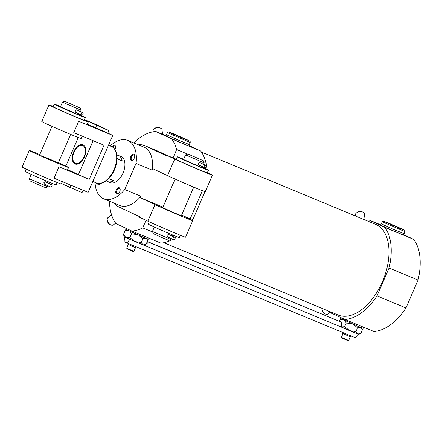 <?xml version="1.0" encoding="UTF-8"?>
<svg xmlns="http://www.w3.org/2000/svg" width="442" height="442" viewBox="0 0 442 442"><rect width="100%" height="100%" fill="white"/><g stroke="black" fill="none" stroke-linecap="round" stroke-linejoin="round"><path stroke-width="0.66" d="M171.43 238.647L171.06 239.503L152.429 231.442L154.33 227.05M174.629 237.282L168.59 234.448L167.015 235.199L167.49 236.796L173.529 239.63A1.298 1.061 -64.9 0 1 174.629 237.282A1.298 1.061 -64.9 0 1 173.529 239.63M202.552 166.728L202.182 167.584L200.331 166.921L183.552 159.523L185.568 154.866L187.795 153.982L203.32 160.7L187.795 153.982M203.32 160.7L204.198 162.927L185.568 154.866M205.751 165.369L199.712 162.534L198.138 163.28L198.613 164.883L204.652 167.717A1.298 1.061 -64.9 0 1 205.751 165.369A1.298 1.061 -64.9 0 1 204.652 167.717M206.955 169.479A52.443 30.155 -67.5 0 0 200.657 150.971L171.684 138.948L155.833 131.506A52.443 30.155 -67.5 0 0 133.699 142.882M187.563 154.076L176.645 149.545A52.443 30.155 -67.5 0 0 171.684 138.948M181.656 215.022L190.027 218.95A52.443 30.155 -67.5 0 0 190.347 218.47L202.381 190.662M190.027 218.95L185.767 217.182L189.093 218.746A22.553 0.481 -156.6 0 1 192.745 220.63A22.553 0.481 -156.6 0 1 178.109 214.795A22.553 0.481 -156.6 0 1 155.004 204.596L140.318 197.707L162.965 207.105M152.656 232.011L142.738 227.895L146.026 220.304M172.85 239.315A52.443 30.155 -67.5 0 1 160.805 243.067L131.826 231.044A52.443 30.155 -67.5 0 0 142.738 227.895M175.148 237.94A52.443 30.155 -67.5 0 0 176.938 236.724M192.358 220.354A52.443 30.155 -67.5 0 0 192.905 219.53L190.347 218.47M204.989 191.613L192.905 219.53M207.403 172.562L208.795 173.214A22.553 0.481 -156.6 0 1 212.447 175.098L205.287 191.657A22.553 0.481 -156.6 0 1 190.646 185.822A22.553 0.481 -156.6 0 1 167.54 175.623L152.855 168.728L152.23 170.17A31.575 18.155 -67.5 0 0 144.004 147.158L127.81 140.44A31.575 18.155 -67.5 0 0 110.18 145.943M212.447 175.098A22.553 0.481 -156.6 0 1 197.812 169.264A22.553 0.481 -156.6 0 1 174.706 159.065L166.303 155.125L176.292 159.269M166.794 155.33L157.043 150.75A33.272 19.128 -67.5 0 0 156.584 150.545L144.65 145.595A33.272 19.128 -67.5 0 1 145.109 145.799L166.082 155.639L166.303 155.125M144.65 145.595A33.272 19.128 -67.5 0 0 138.44 144.849M114.235 203.182A33.272 19.128 -67.5 0 0 118.688 206.85L139.661 216.696L139.434 217.21L147.838 221.155L155.004 204.596M95.052 182.402A31.575 18.155 -67.5 0 0 103.605 198.773L119.799 205.491A31.575 18.155 -67.5 0 0 140.937 196.265L140.318 197.707M140.937 196.265L124.749 189.546A31.575 18.155 -67.5 0 1 103.605 198.773M152.23 170.17L136.037 163.452A31.575 18.155 -67.5 0 0 127.81 140.44M108.693 178.551L113.666 180.612A14.1 8.105 112.5 0 1 107.749 181.563L110.301 182.623A14.1 8.105 -67.5 0 0 123.125 172.883A14.1 8.105 -67.5 0 0 121.307 156.672A14.1 8.105 -67.5 0 0 121.108 156.584L118.555 155.523A14.1 8.105 112.5 0 1 118.749 155.606A14.1 8.105 112.5 0 1 122.174 160.954L117.075 158.833M136.037 163.452L124.749 189.546M114.992 149.567A3.381 1.945 -67.5 0 0 115.622 146.611A3.381 1.945 -67.5 0 0 114.782 145.203A3.381 1.945 -67.5 0 0 112.047 146.766M133.871 154.164A3.381 1.945 -67.5 0 0 130.379 157.728A3.381 1.945 -67.5 0 0 132.871 160.015A3.381 1.945 -67.5 0 0 134.716 155.573A3.381 1.945 -67.5 0 0 133.871 154.164M119.318 187.795A3.381 1.945 -67.5 0 0 115.826 191.358A3.381 1.945 -67.5 0 0 118.318 193.646A3.381 1.945 -67.5 0 0 120.163 189.204A3.381 1.945 -67.5 0 0 119.318 187.795M96.671 183.054A3.381 1.945 -67.5 0 0 99.223 184.684A3.381 1.945 -67.5 0 0 100.345 183.364M173.021 157.91L176.645 149.545M109.489 201.215A52.443 30.155 -67.5 0 0 115.981 223.602L131.826 231.044M328.24 310.914A52.443 30.155 -67.5 0 0 329.036 312.019L344.882 319.456A52.443 30.155 -67.5 0 0 376.987 295.919L389.065 268.001A52.443 30.155 -67.5 0 0 384.739 227.359L368.888 219.923A52.443 30.155 -67.5 0 0 365.849 220.293M380.772 224.851L368.888 219.923M166.015 135.733L155.833 131.506M389.065 268.001L418.044 280.024A52.443 30.155 -67.5 0 0 413.712 239.387L384.739 227.359M418.044 280.024L405.96 307.941A52.443 30.155 -67.5 0 1 373.86 331.478L344.882 319.456M405.96 307.941L376.987 295.919M403.734 234.696L413.712 239.387M163.844 242.697L338.08 315.002A49.056 28.211 -67.5 0 0 382.695 281.09A49.056 28.211 -67.5 0 0 376.363 224.674A49.056 28.211 -67.5 0 0 375.689 224.376L201.453 152.07M189.005 145.501L200.657 150.971M188.883 145.777A12.967 0.276 -156.6 0 1 189.298 146.037A12.967 0.276 -156.6 0 1 180.877 142.683A12.967 0.276 -156.6 0 1 167.59 136.821A12.967 0.276 -156.6 0 1 165.49 135.733A12.967 0.276 -156.6 0 1 165.96 135.854M403.645 234.895A12.967 0.276 -156.6 0 1 404.054 235.155A12.967 0.276 -156.6 0 1 395.64 231.801A12.967 0.276 -156.6 0 1 382.352 225.939A12.967 0.276 -156.6 0 1 380.247 224.856A12.967 0.276 -156.6 0 1 380.717 224.978M192.745 220.63L185.579 237.183A22.553 0.481 -156.6 0 1 170.943 231.354A22.553 0.481 -156.6 0 1 147.838 221.155M202.298 167.319A16.918 0.365 -156.6 0 1 208.392 170.269L207.276 172.861A16.918 0.365 -156.6 0 1 196.292 168.485A16.918 0.365 -156.6 0 1 178.966 160.833A16.918 0.365 -156.6 0 1 176.225 159.424L177.341 156.833A16.918 0.365 -156.6 0 1 183.668 159.258M189.325 144.54L181.286 141.374L166.557 134.688M125.959 228.287L125.539 229.265L143.506 237.277L148.462 239.183L148.921 238.133M340.688 317.489L340.301 318.384L358.269 326.395L363.225 328.307L363.678 327.257M404.087 233.663L396.049 230.497L381.319 223.807M162.501 134.274L162.026 129.799A4.508 2.541 173.9 0 0 160.639 128.208L159.761 127.799A3.381 1.906 173.9 0 0 154.838 128.324L154.07 128.909A4.508 2.541 173.9 0 0 153.054 130.755L153.164 131.81M160.639 128.208A4.508 2.541 173.9 0 0 154.07 128.909M111.594 214.972L107.947 217.646A4.508 2.68 53.8 0 0 107.224 219.994L107.34 220.851A3.381 2.006 53.8 0 0 110.041 224.542A3.381 2.006 53.8 0 0 110.18 224.602M107.224 219.994A4.508 2.68 53.8 0 0 110.826 224.906A4.508 2.68 53.8 0 0 111.014 224.989A4.508 2.68 53.8 0 0 113.285 224.923L115.66 223.177M365.086 219.978L364.429 213.795A4.508 2.541 173.9 0 0 363.042 212.199L362.164 211.79A3.381 1.906 173.9 0 0 357.241 212.315L356.473 212.9A4.508 2.541 173.9 0 0 355.456 214.751L355.595 216.039M363.042 212.199A4.508 2.541 173.9 0 0 356.473 212.9M321.953 308.306A4.508 2.68 53.8 0 0 321.986 309.113L322.102 309.975A3.381 2.006 53.8 0 0 324.804 313.66A3.381 2.006 53.8 0 0 324.942 313.721M321.986 309.113A4.508 2.68 53.8 0 0 325.588 314.03A4.508 2.68 53.8 0 0 325.771 314.113A4.508 2.68 53.8 0 0 328.047 314.041L330.113 312.522M193.729 187.126L181.364 215.702L174.772 213.077L162.733 207.641L175.098 179.06M97.533 183.292A2.774 1.597 -67.5 0 0 98.284 184.69A2.774 1.597 -67.5 0 0 99.433 184.513M120.185 189.469A2.774 1.597 -67.5 0 0 119.539 188.546A2.774 1.597 -67.5 0 0 119.5 188.53A2.774 1.597 -67.5 0 0 116.964 190.48A2.774 1.597 -67.5 0 0 117.373 193.651A2.774 1.597 -67.5 0 0 118.522 193.474M134.738 155.838A2.774 1.597 -67.5 0 0 134.092 154.915A2.774 1.597 -67.5 0 0 134.053 154.899A2.774 1.597 -67.5 0 0 131.517 156.849A2.774 1.597 -67.5 0 0 131.926 160.021A2.774 1.597 -67.5 0 0 133.081 159.844M115.649 146.877A2.774 1.597 -67.5 0 0 114.997 145.954A2.774 1.597 -67.5 0 0 114.964 145.937A2.774 1.597 -67.5 0 0 112.771 147.214M171.06 239.503L168.833 240.387L163.269 238.161L153.313 233.669L152.435 231.442M180.281 235.238L179.286 237.531A16.918 0.365 -156.6 0 1 168.308 233.155A16.918 0.365 -156.6 0 1 150.976 225.508A16.918 0.365 -156.6 0 1 148.236 224.094L149.23 221.801M208.392 170.269A16.918 0.365 -156.6 0 1 197.414 165.899A16.918 0.365 -156.6 0 1 180.087 158.247A16.918 0.365 -156.6 0 1 177.341 156.833M116.915 155.164A14.1 8.105 112.5 0 1 118.555 155.523M107.749 181.563A14.1 8.105 112.5 0 1 106.334 180.656M82.869 145.6A9.586 5.514 -67.5 0 0 78.096 146.611A9.586 5.514 -67.5 0 0 72.869 159.208A9.586 5.514 -67.5 0 0 82.306 159.811A9.586 5.514 -67.5 0 0 82.869 145.6M122.174 160.954L117.08 158.562M111.34 146.424L111.644 146.556C114.484 148.009 116.218 150.755 116.859 154.788L116.578 163.004C114.456 175.098 103.721 186.325 96.212 182.883A19.735 11.348 -67.5 0 0 114.158 169.242A19.735 11.348 -67.5 0 0 111.611 146.545A19.735 11.348 -67.5 0 0 111.34 146.424L108.494 145.285M96.212 182.883L93.24 181.645M93.118 140.7L78.427 174.64L89.223 179.364L104.003 145.214L73.748 132.661L78.676 121.279L112.765 135.423L107.804 133.097M83.173 144.888A10.359 5.956 -67.5 0 0 83.035 144.827A10.359 5.956 -67.5 0 0 73.56 152.114A10.359 5.956 -67.5 0 0 75.09 163.965A10.359 5.956 -67.5 0 0 84.51 156.805A10.359 5.956 -67.5 0 0 83.173 144.888M65.886 166.065L78.234 137.523M78.427 174.64L67.681 169.601M97.726 125.252L108.903 130.556L104.146 128.661L85.461 120.042L97.726 125.252M89.223 179.364L58.974 166.805L54.046 178.192L88.135 192.336L112.765 135.423M84.267 119.909A21.426 0.459 -156.6 0 1 88.301 121.959L87.179 124.55A21.426 0.459 -156.6 0 1 78.676 121.279M108.903 130.556L107.782 133.141L87.372 124.108M83.074 190.237L82.035 192.64L61.62 183.607M58.405 162.639A21.426 0.459 -156.6 0 1 68.593 167.49L67.477 170.082A21.426 0.459 -156.6 0 1 58.974 166.805M93.953 123.782L89.085 121.611L93.953 123.782M103.936 128.467L99.069 126.301L103.936 128.467M68.593 167.49A21.426 0.459 -156.6 0 1 54.686 161.949A21.426 0.459 -156.6 0 1 32.736 152.263A21.426 0.459 -156.6 0 1 29.266 150.473A21.426 0.459 -156.6 0 1 39.774 154.578M62.455 181.679L61.432 184.049A21.426 0.459 -156.6 0 1 47.521 178.507A21.426 0.459 -156.6 0 1 25.575 168.822A21.426 0.459 -156.6 0 1 22.1 167.026L29.266 150.473M41.261 155.799L49.018 158.783L58.245 163.015L41.261 155.799M82.157 136.153L81.135 138.517A21.426 0.459 -156.6 0 1 67.228 132.976A21.426 0.459 -156.6 0 1 45.277 123.29A21.426 0.459 -156.6 0 1 41.802 121.5L48.968 104.942A21.426 0.459 -156.6 0 1 53.217 106.472M88.301 121.959A21.426 0.459 -156.6 0 1 74.389 116.417A21.426 0.459 -156.6 0 1 52.443 106.732A21.426 0.459 -156.6 0 1 48.968 104.942M48.316 185.96L47.94 186.817L29.316 178.756L31.216 174.358M51.515 184.596L45.476 181.761L43.902 182.507L44.377 184.11L50.416 186.944A1.298 1.061 -64.9 0 1 51.515 184.596A1.298 1.061 -64.9 0 1 50.416 186.944M79.438 114.042L79.068 114.898L77.217 114.235L60.438 106.831L62.455 102.174L81.085 110.24L80.466 111.66M80.201 108.008L64.681 101.295L80.201 108.008L81.085 110.24M82.637 112.677L76.599 109.843L75.024 110.588L75.494 112.191L81.532 115.025A1.298 1.061 -64.9 0 1 82.637 112.677A1.298 1.061 -64.9 0 1 81.532 115.025M79.184 114.627A16.918 0.365 -156.6 0 1 85.278 117.583A16.918 0.365 -156.6 0 1 74.3 113.207A16.918 0.365 -156.6 0 1 56.968 105.561A16.918 0.365 -156.6 0 1 54.228 104.146A16.918 0.365 -156.6 0 1 60.554 106.566M85.278 117.583L84.157 120.169A16.918 0.365 -156.6 0 1 73.179 115.793A16.918 0.365 -156.6 0 1 55.852 108.146A16.918 0.365 -156.6 0 1 53.106 106.732L54.228 104.146M57.178 182.513L56.173 184.844A16.918 0.365 -156.6 0 1 45.189 180.469A16.918 0.365 -156.6 0 1 27.863 172.822A16.918 0.365 -156.6 0 1 25.122 171.408L26.128 169.076M47.94 186.817L45.719 187.695L40.15 185.474L30.194 180.977L29.316 178.756M358.324 334.235L355.235 337.677L126.837 242.896L124.125 241.625L124.556 236.884M359.976 333.815L358.677 334.329L357.733 334.019L360.827 333.423L362.423 329.738L361.153 327.583M341.351 326.925L344.633 326.704L349.639 330.66L341.346 326.986M349.639 330.66L355.954 331.572L357.733 334.019L349.639 330.66M128.285 230.641L125.025 230.873L126.992 230.033M136.97 234.503L131.467 233.895L130.003 231.652M145.214 244.697L143.921 245.205L142.97 244.896L125.998 237.592L124.257 236.702L123.428 234.558L125.998 237.592L129.876 237.581L134.876 241.536L141.191 242.454L142.97 244.896L146.07 244.299L147.661 240.614L146.396 238.465M145.882 238.172L142.788 238.768L138.843 235.337M125.025 230.873L123.428 234.558M131.467 233.895L129.876 237.581M142.788 238.768L141.191 242.454M144.153 245.117L147.031 246.465L147.241 241.586M147.291 241.47L341.771 322.323L147.468 241.691M341.771 322.323L341.34 327.102L143.959 245.194M344.489 328.406L341.34 327.102M129.981 239.398L126.837 242.896M128.313 243.509L127.965 244.315L133.048 246.614L135.832 247.719L136.23 246.796L131.086 244.658M343.042 319.759L339.788 319.991L341.754 319.157M339.788 319.991L339.285 321.157M351.733 323.621L346.23 323.019L344.76 320.77M346.23 323.019L344.633 326.704M360.644 327.29L357.55 327.887L353.6 324.461M357.55 327.887L355.954 331.572M350.987 335.914L345.843 333.776M350.992 335.914L350.589 336.843L347.81 335.732L342.721 333.439L343.075 332.627M167.441 132.65L166.546 134.716L177.822 139.887L189.314 144.573L190.209 142.501C190.242 141.506 190.115 141.048 189.828 141.12L173.386 133.777L168.501 131.965L167.441 132.65L190.209 142.501M176.187 135.092L184.701 138.893L176.187 135.092M382.203 221.768L381.302 223.84L392.584 229.006L404.076 233.691L404.971 231.625C405.005 230.63 404.878 230.166 404.59 230.243L388.142 222.895L383.264 221.083L382.203 221.768L404.971 231.625M390.949 224.21L399.463 228.017L390.949 224.21M167.54 175.623L174.706 159.065M145.109 145.799L157.043 150.75M69.77 187.43L70.764 185.126M96.638 125.346L95.516 127.931M86.649 120.655L86.51 120.975M127.302 248.509L126.661 248.177L127.451 249.056L133.136 251.498L133.909 251.31L127.302 248.509M342.064 337.627L341.423 337.296L342.213 338.18L347.898 340.616L348.666 340.434L342.064 337.627M173.397 133.782L170.75 133.003L185.148 139.296L187.795 140.075L173.397 133.782M388.159 222.901L385.512 222.122L399.905 228.42L402.557 229.199L388.159 222.901M172.96 235.111L172.463 236.266M204.198 162.927L203.585 164.347M166.468 134.683L165.899 135.992M189.391 144.606L188.828 145.915M381.225 223.807L380.661 225.116M404.154 233.724L403.585 235.033M110.041 224.542L110.826 224.906M324.804 313.66L325.588 314.03M184.369 157.634L184.938 156.319M153.247 229.547L153.816 228.238M85.461 120.042L85.306 120.401M49.847 182.424L49.344 183.579M64.681 101.295L62.455 102.174M51.99 126.346L39.614 154.949M70.621 134.412L58.245 163.015M61.256 104.942L61.825 103.632M30.133 176.861L30.702 175.551M146.904 238.652L147.429 239.978M128.263 244.487L126.661 248.177M135.506 247.619L133.909 251.31M361.666 327.776L362.191 329.097M343.02 333.605L341.423 337.296M350.263 336.743L348.666 340.434"/></g></svg>
